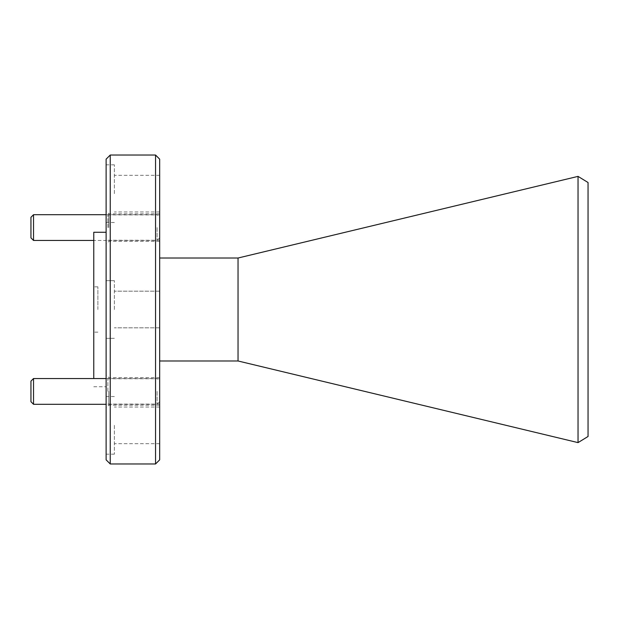<?xml version="1.0" encoding="UTF-8"?>
<svg xmlns="http://www.w3.org/2000/svg" width="619" height="619" viewBox="0 0 619 619"><rect width="100%" height="100%" fill="white"/><g stroke="black" fill="none" stroke-linecap="round" stroke-linejoin="round"><path stroke-width="0.46" stroke-dasharray="3.1 2.32" d="M93.763 378.542L93.763 232.264M97.887 309.5L97.887 286.845L97.887 309.5M588.05 436.48L588.05 182.52M578.038 176.384L578.038 442.616M106.12 159.153L106.12 459.847M110.244 463.964L110.244 155.036M159.671 459.847L159.671 159.153M155.555 155.036L155.555 463.964M106.12 391.417L106.12 374.944L106.12 391.417M107.876 391.417L107.876 378.751L107.876 391.417M159.671 391.417L159.671 405.213L159.671 391.417M106.12 227.583L106.12 211.11L106.12 227.583M107.876 227.583L107.876 214.917L107.876 227.583M159.671 227.583L159.671 213.787L159.671 227.583M108.797 391.417L108.797 405.213L108.797 391.417M108.797 227.583L108.797 213.787L108.797 227.583M114.36 309.5L114.36 280.67L114.36 309.5M106.12 193.654L106.12 164.816L106.12 193.654M114.36 193.654L114.36 164.816L114.36 193.654M106.12 425.346L106.12 454.184L106.12 425.346M114.36 425.346L114.36 454.184L114.36 425.346M238.044 360.985L238.044 258.015M159.671 425.346L159.671 407.016L159.671 425.346M159.671 193.654L159.671 211.984L159.671 193.654M106.12 309.5L106.12 232.264L106.12 309.5M159.671 309.5L159.671 258.015L159.671 309.5M30.95 381.118L30.95 401.716M33.527 404.292L33.527 378.542M157.094 391.417L157.094 404.292L157.094 391.417M30.95 217.284L30.95 237.882M33.527 240.458L33.527 214.708M157.094 227.583L157.094 240.458L157.094 227.583M97.887 286.845L93.763 286.845M159.671 378.751L107.876 378.751L106.12 377.002M159.671 214.917L107.876 214.917L106.12 213.168M159.671 377.621L108.797 377.621L106.12 374.944M159.671 213.787L108.797 213.787L106.12 211.11M114.36 280.67L106.12 280.67L114.36 280.67M114.36 164.816L106.12 164.816M114.36 396.516L106.12 396.516M93.763 386.736L106.12 386.736M159.671 407.016L114.36 407.016M159.671 291.17L114.36 291.17L159.671 291.17M159.671 175.324L114.36 175.324M159.671 327.83L114.36 327.83L159.671 327.83M159.671 211.984L114.36 211.984M159.671 443.676L114.36 443.676M114.36 454.184L106.12 454.184M114.36 338.33L106.12 338.33L114.36 338.33M114.36 222.484L106.12 222.484M159.671 241.379L108.797 241.379L106.12 244.056M159.671 405.213L108.797 405.213L106.12 407.89M159.671 240.249L107.876 240.249L106.12 241.998M159.671 404.083L107.876 404.083L106.12 405.832M97.887 332.155L93.763 332.155M159.671 401.716L157.094 404.292L106.12 404.292M106.12 378.542L157.094 378.542L159.671 381.118M159.671 237.882L157.094 240.458L93.763 240.458M106.12 214.708L157.094 214.708L159.671 217.284"/><path stroke-width="0.93" d="M578.038 176.384L588.05 182.52L588.05 436.48L578.038 442.616L578.038 176.384L238.044 258.015L238.044 360.985L578.038 442.616M110.244 463.964L106.12 459.847L106.12 159.153L110.244 155.036L110.244 463.964L155.555 463.964L155.555 155.036L110.244 155.036M155.555 155.036L159.671 159.153L159.671 459.847L155.555 463.964M106.12 232.264L93.763 232.264L93.763 378.542M33.527 404.292L30.95 401.716L30.95 381.118L33.527 378.542L33.527 404.292L106.12 404.292M33.527 240.458L30.95 237.882L30.95 217.284L33.527 214.708L33.527 240.458L93.763 240.458M159.671 360.985L238.044 360.985M159.671 258.015L238.044 258.015M33.527 378.542L106.12 378.542M33.527 214.708L106.12 214.708"/></g></svg>
